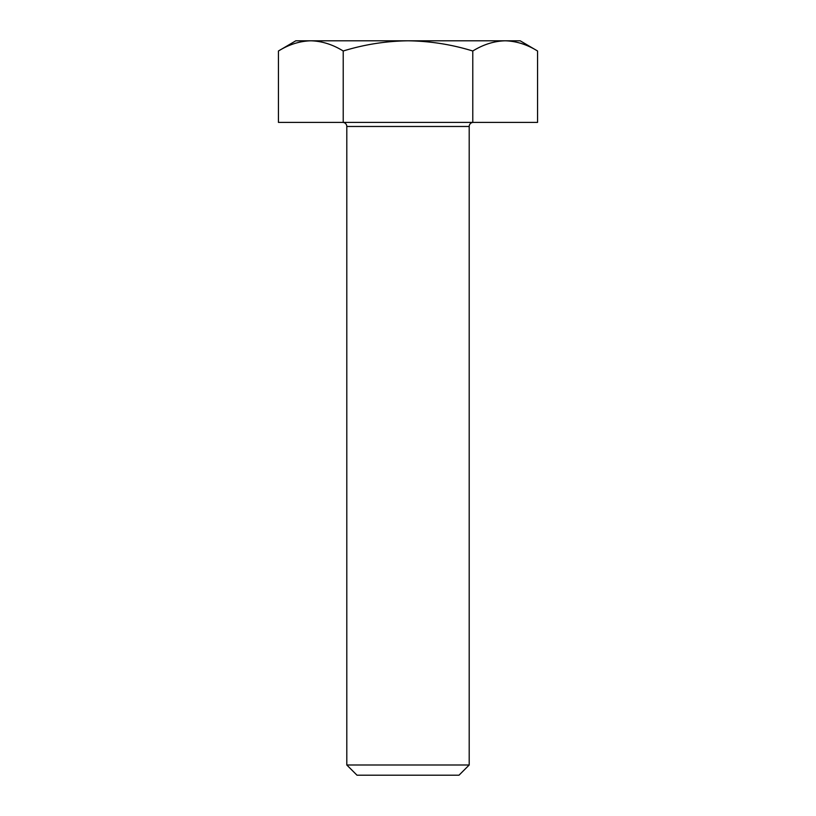 <?xml version="1.0" encoding="UTF-8"?>
<svg xmlns="http://www.w3.org/2000/svg" width="816" height="816" viewBox="0 0 816 816"><rect width="100%" height="100%" fill="white"/><g stroke="black" fill="none" stroke-linecap="round" stroke-linejoin="round"><path stroke-width="1.22" d="M473.28 122.4A4.08 4.08 0 0 0 469.2 126.48L346.8 126.48A4.08 4.08 0 0 0 342.72 122.4M346.8 126.48L346.8 765L469.2 765L469.2 126.48M346.8 765L357 775.2L459 775.2L469.2 765M278.44 51L295.8 40.8L520.2 40.8L537.56 51L537.56 122.4L278.44 122.4L278.44 51C288.997 44.492 299.788 41.096 310.835 40.8C321.871 41.096 332.673 44.492 343.22 51C364.324 44.492 385.917 41.096 408 40.8C430.083 41.096 451.676 44.492 472.78 51C483.327 44.492 494.129 41.096 505.165 40.8C516.212 41.096 527.003 44.492 537.56 51M472.78 51L472.78 122.4M343.22 122.4L343.22 51"/></g></svg>
